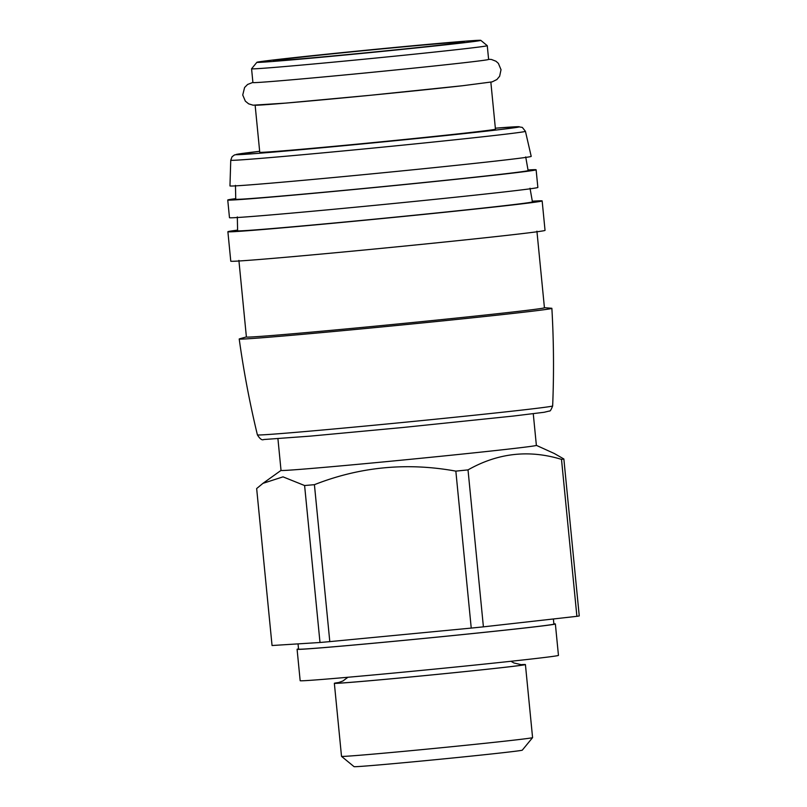 <?xml version="1.0" encoding="UTF-8"?>
<svg xmlns="http://www.w3.org/2000/svg" width="807" height="807" viewBox="0 0 807 807"><rect width="100%" height="100%" fill="white"/><g stroke="black" fill="none" stroke-linecap="round" stroke-linejoin="round"><path stroke-width="1.21" d="M304.602 485.532L319.996 642.493L272.05 645.519L256.656 488.558L262.931 483.363L283.015 476.856L304.602 485.532A155.912 1.907 -5.6 0 0 314.417 484.674C359.993 466.759 407.132 462.25 455.844 471.127A155.912 1.907 -5.6 0 0 468.02 469.886C497.848 452.969 529.009 449.469 561.501 459.375A155.912 1.907 -5.6 0 0 563.861 458.981L554.359 453.534L536.373 445.363L533.266 413.729M277.931 438.766L281.028 470.41A128.283 1.564 -5.6 0 0 364.552 463.702A128.283 1.564 -5.6 0 0 505.737 449.408A128.283 1.564 -5.6 0 0 536.373 445.373M563.861 458.981L579.255 615.943A155.912 1.907 -5.6 0 1 576.894 616.326L561.501 459.375M455.844 471.127L471.238 628.088A155.912 1.907 -5.6 0 0 483.403 626.847L468.02 469.886M319.996 642.493A155.912 1.907 -5.6 0 0 329.801 641.626L314.417 484.674M576.894 616.326L483.403 626.847M471.238 628.088L329.801 641.626M532.58 737.628A95.993 1.17 -5.6 0 1 509.661 740.624A95.993 1.17 -5.6 0 1 404.559 751.277A95.993 1.17 -5.6 0 1 341.522 756.361A95.993 1.17 -5.6 0 0 341.522 756.361L354.051 766.65A84.533 1.029 -5.6 0 0 409.563 762.171A84.533 1.029 -5.6 0 0 502.105 752.8A84.533 1.029 -5.6 0 0 522.29 750.157L532.58 737.628A95.993 1.17 -5.6 0 0 532.58 737.608L525.418 664.564A95.993 1.17 -5.6 0 0 520.475 664.686M441.298 45A95.791 1.17 -5.6 0 0 464.166 42.014A95.791 1.17 -5.6 0 0 368.728 50.175A95.791 1.17 -5.6 0 0 273.512 60.707A95.791 1.17 -5.6 0 0 336.418 55.622A95.791 1.17 -5.6 0 0 441.298 45M453.938 43.901A112.496 1.372 -5.6 0 0 480.79 40.35A112.496 1.372 -5.6 0 0 368.708 49.973A112.496 1.372 -5.6 0 0 256.888 62.3A112.496 1.372 -5.6 0 0 329.478 56.49A112.496 1.372 -5.6 0 0 453.938 43.901M256.888 62.3L251.572 68.777A118.417 1.443 -5.6 0 0 251.572 68.787A118.417 1.443 -5.6 0 0 328.661 62.593A118.417 1.443 -5.6 0 0 458.991 49.398A118.417 1.443 -5.6 0 0 487.267 45.676A118.417 1.443 -5.6 0 0 487.257 45.666L480.79 40.35M251.572 68.787L252.914 82.536A118.417 1.443 -5.6 0 0 330.013 76.342A118.417 1.443 -5.6 0 0 460.333 63.148A118.417 1.443 -5.6 0 0 488.618 59.425L487.267 45.676M255.133 105.122A118.417 1.443 -5.6 0 0 332.222 98.928A118.417 1.443 -5.6 0 0 462.552 85.734M255.143 105.273L259.753 152.261A118.417 1.443 -5.6 0 0 336.852 146.067A118.417 1.443 -5.6 0 0 467.172 132.873A118.417 1.443 -5.6 0 0 495.448 129.15L490.848 82.163M230.752 160.21L229.965 185.913A151.343 1.846 -5.6 0 0 328.399 178.004A151.343 1.846 -5.6 0 0 495.064 161.138A151.343 1.846 -5.6 0 0 531.208 156.376L525.438 131.319L522.321 127.405L517.963 126.699L495.357 128.192A142.183 1.735 -5.6 0 1 485.158 131.299A142.183 1.735 -5.6 0 1 292.366 150.455A142.183 1.735 -5.6 0 1 259.662 151.302L234.514 154.924L232.063 156.74L230.752 160.21A148.054 1.806 -5.6 0 0 327.027 152.483A148.054 1.806 -5.6 0 0 490.091 135.969A148.054 1.806 -5.6 0 0 525.438 131.319M235.462 185.378L235.745 199.228A146.884 1.796 -5.6 0 0 331.324 191.552A146.884 1.796 -5.6 0 0 493.047 175.18A146.884 1.796 -5.6 0 0 528.121 170.559L525.71 156.921M235.735 198.623A154.924 1.896 -5.6 0 0 227.745 200.015A154.924 1.896 -5.6 0 0 328.61 191.905A154.924 1.896 -5.6 0 0 499.13 174.645A154.924 1.896 -5.6 0 0 536.12 169.783A154.924 1.896 -5.6 0 0 528.02 169.964M227.745 200.015L229.481 217.688A154.924 1.896 -5.6 0 0 330.345 209.588A154.924 1.896 -5.6 0 0 500.854 192.318A154.924 1.896 -5.6 0 0 537.855 187.456L536.12 169.783M237.319 216.922L237.611 230.772A148.115 1.806 -5.6 0 0 333.977 223.035A148.115 1.806 -5.6 0 0 497.051 206.521A148.115 1.806 -5.6 0 0 532.428 201.861L530.017 188.223M237.591 230.106A157.89 1.927 -5.6 0 0 227.887 231.73A157.89 1.927 -5.6 0 0 330.678 223.468A157.89 1.927 -5.6 0 0 504.446 205.876A157.89 1.927 -5.6 0 0 542.153 200.913A157.89 1.927 -5.6 0 0 532.307 201.205M227.887 231.73L230.772 261.186A157.89 1.927 -5.6 0 0 333.563 252.924A157.89 1.927 -5.6 0 0 507.331 235.331A157.89 1.927 -5.6 0 0 545.038 230.378L542.153 200.913M238.892 260.389L246.397 336.993A149.729 1.826 -5.6 0 0 343.913 329.155A149.729 1.826 -5.6 0 0 508.672 312.47A149.729 1.826 -5.6 0 0 544.432 307.77L536.917 231.165M246.387 336.923L239.568 338.829A157.083 1.917 -5.6 0 0 239.205 339.001A157.083 1.917 -5.6 0 0 341.512 330.779A157.083 1.917 -5.6 0 0 514.362 313.277A157.083 1.917 -5.6 0 0 551.877 308.345A157.083 1.917 -5.6 0 0 551.484 308.244L544.422 307.699M298.035 643.875L298.56 649.141A128.283 1.564 -5.6 0 0 382.074 642.422A128.283 1.564 -5.6 0 0 523.259 628.128A128.283 1.564 -5.6 0 0 553.895 624.104L553.39 618.969M298.529 648.899A129.766 1.584 -5.6 0 0 297.087 649.282A129.766 1.584 -5.6 0 0 381.57 642.493A129.766 1.584 -5.6 0 0 524.379 628.038A129.766 1.584 -5.6 0 0 555.367 623.962A129.766 1.584 -5.6 0 0 553.874 623.861M297.087 649.282L300.164 680.704A129.766 1.584 -5.6 0 0 384.646 673.916A129.766 1.584 -5.6 0 0 527.465 659.46A129.766 1.584 -5.6 0 0 558.454 655.385L555.367 623.962M339.222 682.45A95.993 1.17 -5.6 0 0 334.35 683.307A95.993 1.17 -5.6 0 0 396.852 678.284A95.993 1.17 -5.6 0 0 502.499 667.581A95.993 1.17 -5.6 0 0 525.418 664.564M552.654 405.941C551.151 409.805 550.071 411.489 549.396 411.015L544.15 412.276L513.373 416.049L402.552 427.528L310.312 436.123L263.768 439.522C262.043 440.501 259.925 438.958 257.403 434.892A148.327 1.816 -5.6 0 0 354.102 427.115A148.327 1.816 -5.6 0 0 517.226 410.602A148.327 1.816 -5.6 0 0 552.654 405.941C554.006 373.399 553.743 340.867 551.877 308.345M338.748 682.581A94.681 1.16 -5.6 0 0 386.2 679.252A94.681 1.16 -5.6 0 0 501.5 667.671A94.681 1.16 -5.6 0 0 520.969 664.706M281.028 470.4L262.921 483.363M488.598 59.284L491.413 59.466L495.982 61.241L498.383 63.38L501.026 69.705L499.644 76.241L496.9 79.53L492.129 81.88L462.714 85.713L370.504 95.266L285.87 103.094L253.095 105.192L248.657 103.841L245.338 101.147L242.736 94.994L244.592 87.509L247.598 84.463L252.904 82.395M257.403 434.892C249.756 403.228 243.694 371.26 239.205 339.001M510.952 661.276L513.898 662.961L521.473 664.726M338.274 682.682L342.914 680.987L347.908 677.265M341.512 756.351L334.35 683.307"/></g></svg>
